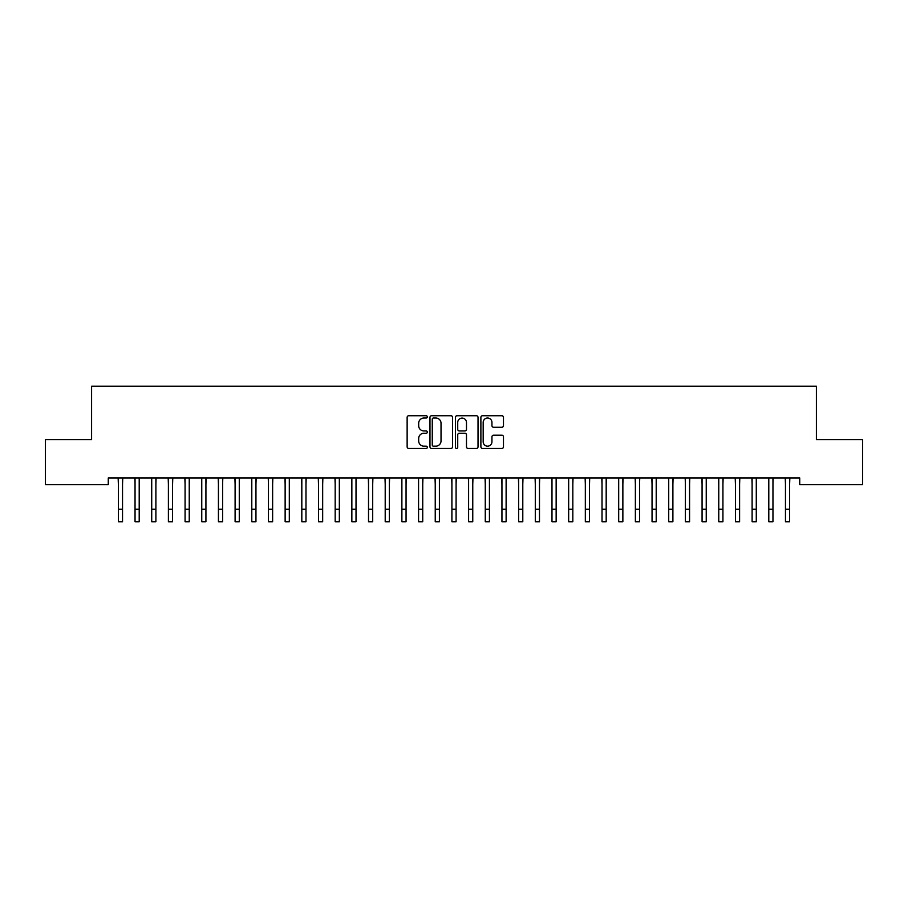 <?xml version="1.0" encoding="UTF-8"?>
<svg xmlns="http://www.w3.org/2000/svg" width="908" height="908" viewBox="0 0 908 908"><rect width="100%" height="100%" fill="white"/><g stroke="black" fill="none" stroke-linecap="round" stroke-linejoin="round"><path stroke-width="1.36" d="M427.316 416.874A1.146 1.146 0 0 0 426.17 415.728L408.782 415.728A1.634 1.634 0 0 0 407.136 417.362L407.136 446.827A1.634 1.634 0 0 0 408.782 448.461L426.17 448.461A1.146 1.146 0 0 0 427.316 447.315A1.146 1.146 0 0 0 426.17 446.169L423.923 446.169A5.244 5.244 0 0 1 418.679 440.936L418.679 438.473A5.244 5.244 0 0 1 423.923 433.241L426.17 433.241A1.146 1.146 0 0 0 427.316 432.094A1.146 1.146 0 0 0 426.17 430.948L423.923 430.948A5.244 5.244 0 0 1 418.679 425.704L418.679 423.253A5.244 5.244 0 0 1 423.923 418.021L426.17 418.021A1.146 1.146 0 0 0 427.316 416.874M501.84 427.259A1.634 1.634 0 0 0 503.475 425.625L503.475 417.362A1.634 1.634 0 0 0 501.84 415.728L482.523 415.728A1.634 1.634 0 0 0 480.888 417.362L480.888 446.827A1.634 1.634 0 0 0 482.523 448.461L501.84 448.461A1.634 1.634 0 0 0 503.475 446.827L503.475 436.839A1.634 1.634 0 0 0 501.84 435.204L493.577 435.204A1.634 1.634 0 0 0 491.943 436.839L491.943 441.799A4.381 4.381 0 0 1 487.562 446.169A4.381 4.381 0 0 1 483.181 441.799L483.181 422.39A4.381 4.381 0 0 1 487.562 418.021A4.381 4.381 0 0 1 491.943 422.39L491.943 425.625A1.634 1.634 0 0 0 493.577 427.259L501.84 427.259M799.721 477.96L108.279 477.96L108.279 484.634L45.4 484.634L45.4 439.597L91.595 439.597L91.595 386.229L816.405 386.229L816.405 439.597L862.6 439.597L862.6 484.634L799.721 484.634L799.721 477.96M452.57 417.362A1.634 1.634 0 0 0 450.935 415.728L431.618 415.728A1.634 1.634 0 0 0 429.972 417.362L429.972 446.827A1.634 1.634 0 0 0 431.618 448.461L450.935 448.461A1.634 1.634 0 0 0 452.57 446.827L452.57 417.362M457.065 415.728L476.382 415.728A1.634 1.634 0 0 1 478.028 417.362L478.028 446.827A1.634 1.634 0 0 1 476.382 448.461L468.119 448.461A1.634 1.634 0 0 1 466.485 446.827L466.485 434.875A1.634 1.634 0 0 0 464.851 433.241L459.357 433.241A1.634 1.634 0 0 0 457.723 434.875L457.723 447.315A1.146 1.146 0 0 1 456.576 448.461A1.146 1.146 0 0 1 455.43 447.315L455.43 417.362A1.634 1.634 0 0 1 457.065 415.728M433.411 418.021A1.146 1.146 0 0 0 432.265 419.167L432.265 445.022A1.146 1.146 0 0 0 433.411 446.169L435.783 446.169A5.244 5.244 0 0 0 441.027 440.936L441.027 423.253A5.244 5.244 0 0 0 435.783 418.021L433.411 418.021M466.485 422.481A4.381 4.381 0 0 0 462.104 418.1A4.381 4.381 0 0 0 457.723 422.481L457.723 429.314A1.634 1.634 0 0 0 459.357 430.948L464.851 430.948A1.634 1.634 0 0 0 466.485 429.314L466.485 422.481M122.535 484.248L122.75 477.96M118.369 484.248L118.153 477.96M118.369 509.263L122.535 509.263L122.535 521.771L118.369 521.771L118.369 478.482M122.535 509.263L122.535 478.482M139.208 484.248L139.423 477.96M135.042 484.248L134.827 477.96M155.892 484.248L156.097 477.96M151.715 484.248L151.511 477.96M135.042 509.263L139.208 509.263L139.208 521.771L135.042 521.771L135.042 478.482M139.208 509.263L139.208 478.482M151.715 509.263L155.892 509.263L155.892 521.771L151.715 521.771L151.715 478.482M155.892 509.263L155.892 478.482M172.565 484.248L172.781 477.96M168.4 484.248L168.184 477.96M189.239 484.248L189.454 477.96M185.073 484.248L184.857 477.96M168.4 509.263L172.565 509.263L172.565 521.771L168.4 521.771L168.4 478.482M172.565 509.263L172.565 478.482M185.073 509.263L189.239 509.263L189.239 521.771L185.073 521.771L185.073 478.482M189.239 509.263L189.239 478.482M205.923 484.248L206.127 477.96M201.758 484.248L201.542 477.96M201.758 509.263L205.923 509.263L205.923 521.771L201.758 521.771L201.758 478.482M205.923 509.263L205.923 478.482M222.596 484.248L222.812 477.96M218.431 484.248L218.215 477.96M218.431 509.263L222.596 509.263L222.596 521.771L218.431 521.771L218.431 478.482M222.596 509.263L222.596 478.482M239.281 484.248L239.485 477.96M235.104 484.248L234.9 477.96M255.954 484.248L256.169 477.96M251.788 484.248L251.573 477.96M272.627 484.248L272.843 477.96M268.462 484.248L268.246 477.96M289.312 484.248L289.516 477.96M285.135 484.248L284.93 477.96M305.985 484.248L306.2 477.96M301.819 484.248L301.604 477.96M322.669 484.248L322.873 477.96M318.492 484.248L318.288 477.96M339.342 484.248L339.558 477.96M335.177 484.248L334.961 477.96M356.015 484.248L356.231 477.96M351.85 484.248L351.634 477.96M372.7 484.248L372.904 477.96M368.523 484.248L368.319 477.96M389.373 484.248L389.589 477.96M385.208 484.248L384.992 477.96M406.058 484.248L406.262 477.96M401.881 484.248L401.676 477.96M422.731 484.248L422.946 477.96M418.565 484.248L418.35 477.96M439.404 484.248L439.62 477.96M435.238 484.248L435.023 477.96M456.088 484.248L456.293 477.96M451.912 484.248L451.707 477.96M472.762 484.248L472.977 477.96M468.596 484.248L468.38 477.96M489.435 484.248L489.65 477.96M485.269 484.248L485.054 477.96M506.119 484.248L506.324 477.96M501.942 484.248L501.738 477.96M522.792 484.248L523.008 477.96M518.627 484.248L518.411 477.96M539.477 484.248L539.681 477.96M535.3 484.248L535.096 477.96M556.15 484.248L556.366 477.96M551.985 484.248L551.769 477.96M572.823 484.248L573.039 477.96M568.658 484.248L568.442 477.96M235.104 509.263L239.281 509.263L239.281 521.771L235.104 521.771L235.104 478.482M239.281 509.263L239.281 478.482M251.788 509.263L255.954 509.263L255.954 521.771L251.788 521.771L251.788 478.482M255.954 509.263L255.954 478.482M268.462 509.263L272.627 509.263L272.627 521.771L268.462 521.771L268.462 478.482M272.627 509.263L272.627 478.482M285.135 509.263L289.312 509.263L289.312 521.771L285.135 521.771L285.135 478.482M289.312 509.263L289.312 478.482M301.819 509.263L305.985 509.263L305.985 521.771L301.819 521.771L301.819 478.482M305.985 509.263L305.985 478.482M318.492 509.263L322.669 509.263L322.669 521.771L318.492 521.771L318.492 478.482M322.669 509.263L322.669 478.482M335.177 509.263L339.342 509.263L339.342 521.771L335.177 521.771L335.177 478.482M339.342 509.263L339.342 478.482M351.85 509.263L356.015 509.263L356.015 521.771L351.85 521.771L351.85 478.482M356.015 509.263L356.015 478.482M368.523 509.263L372.7 509.263L372.7 521.771L368.523 521.771L368.523 478.482M372.7 509.263L372.7 478.482M385.208 509.263L389.373 509.263L389.373 521.771L385.208 521.771L385.208 478.482M389.373 509.263L389.373 478.482M401.881 509.263L406.058 509.263L406.058 521.771L401.881 521.771L401.881 478.482M406.058 509.263L406.058 478.482M418.565 509.263L422.731 509.263L422.731 521.771L418.565 521.771L418.565 478.482M422.731 509.263L422.731 478.482M435.238 509.263L439.404 509.263L439.404 521.771L435.238 521.771L435.238 478.482M439.404 509.263L439.404 478.482M451.912 509.263L456.088 509.263L456.088 521.771L451.912 521.771L451.912 478.482M456.088 509.263L456.088 478.482M468.596 509.263L472.762 509.263L472.762 521.771L468.596 521.771L468.596 478.482M472.762 509.263L472.762 478.482M485.269 509.263L489.435 509.263L489.435 521.771L485.269 521.771L485.269 478.482M489.435 509.263L489.435 478.482M501.942 509.263L506.119 509.263L506.119 521.771L501.942 521.771L501.942 478.482M506.119 509.263L506.119 478.482M518.627 509.263L522.792 509.263L522.792 521.771L518.627 521.771L518.627 478.482M522.792 509.263L522.792 478.482M535.3 509.263L539.477 509.263L539.477 521.771L535.3 521.771L535.3 478.482M539.477 509.263L539.477 478.482M551.985 509.263L556.15 509.263L556.15 521.771L551.985 521.771L551.985 478.482M556.15 509.263L556.15 478.482M568.658 509.263L572.823 509.263L572.823 521.771L568.658 521.771L568.658 478.482M572.823 509.263L572.823 478.482M589.508 484.248L589.712 477.96M585.331 484.248L585.127 477.96M585.331 509.263L589.508 509.263L589.508 521.771L585.331 521.771L585.331 478.482M589.508 509.263L589.508 478.482M606.181 484.248L606.396 477.96M602.015 484.248L601.8 477.96M602.015 509.263L606.181 509.263L606.181 521.771L602.015 521.771L602.015 478.482M606.181 509.263L606.181 478.482M622.865 484.248L623.07 477.96M618.688 484.248L618.484 477.96M618.688 509.263L622.865 509.263L622.865 521.771L618.688 521.771L618.688 478.482M622.865 509.263L622.865 478.482M639.538 484.248L639.754 477.96M635.373 484.248L635.157 477.96M635.373 509.263L639.538 509.263L639.538 521.771L635.373 521.771L635.373 478.482M639.538 509.263L639.538 478.482M656.212 484.248L656.427 477.96M652.046 484.248L651.83 477.96M652.046 509.263L656.212 509.263L656.212 521.771L652.046 521.771L652.046 478.482M656.212 509.263L656.212 478.482M672.896 484.248L673.1 477.96M668.719 484.248L668.515 477.96M668.719 509.263L672.896 509.263L672.896 521.771L668.719 521.771L668.719 478.482M672.896 509.263L672.896 478.482M689.569 484.248L689.785 477.96M685.404 484.248L685.188 477.96M685.404 509.263L689.569 509.263L689.569 521.771L685.404 521.771L685.404 478.482M689.569 509.263L689.569 478.482M706.242 484.248L706.458 477.96M702.077 484.248L701.873 477.96M702.077 509.263L706.242 509.263L706.242 521.771L702.077 521.771L702.077 478.482M706.242 509.263L706.242 478.482M722.927 484.248L723.143 477.96M718.761 484.248L718.546 477.96M718.761 509.263L722.927 509.263L722.927 521.771L718.761 521.771L718.761 478.482M722.927 509.263L722.927 478.482M739.6 484.248L739.816 477.96M735.435 484.248L735.219 477.96M735.435 509.263L739.6 509.263L739.6 521.771L735.435 521.771L735.435 478.482M739.6 509.263L739.6 478.482M756.285 484.248L756.489 477.96M752.108 484.248L751.903 477.96M752.108 509.263L756.285 509.263L756.285 521.771L752.108 521.771L752.108 478.482M756.285 509.263L756.285 478.482M772.958 484.248L773.173 477.96M768.792 484.248L768.577 477.96M768.792 509.263L772.958 509.263L772.958 521.771L768.792 521.771L768.792 478.482M772.958 509.263L772.958 478.482M789.631 484.248L789.846 477.96M785.465 484.248L785.25 477.96M785.465 509.263L789.631 509.263L789.631 521.771L785.465 521.771L785.465 478.482M789.631 509.263L789.631 478.482"/></g></svg>

